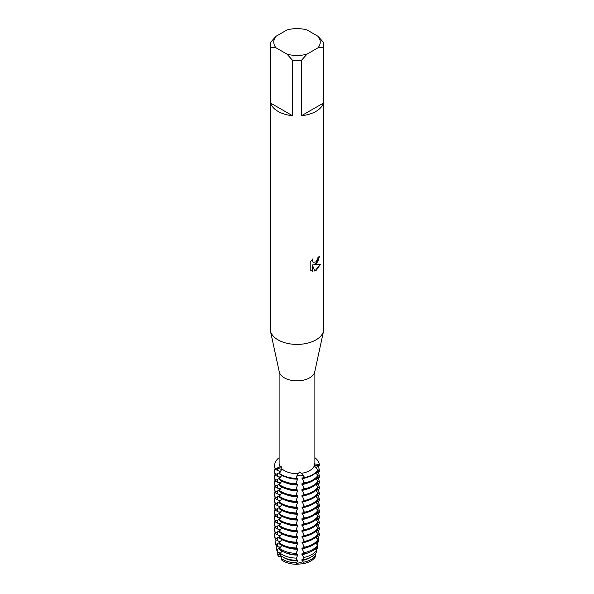 <?xml version="1.0" encoding="UTF-8"?>
<svg xmlns="http://www.w3.org/2000/svg" width="594" height="594" viewBox="0 0 594 594"><rect width="100%" height="100%" fill="white"/><g stroke="black" fill="none" stroke-linecap="round" stroke-linejoin="round"><path stroke-width="0.89" d="M279.484 471.079A17.969 10.373 180 0 0 280.116 472.312L280.123 471.473L275.594 469.564L275.594 469.134L277.346 468.829A3.72 2.153 180 0 1 281.764 469.943A3.72 2.153 0 0 0 281.734 469.913A3.72 2.153 0 0 0 277.346 468.829L275.594 469.134L277.301 468.005M277.346 470.121L277.346 468.829A11.1 8.078 138.6 0 0 277.309 468.005L281.066 466.401L281.511 467.24L281.927 468.866L279.217 473.67A22.349 12.905 0 0 0 281.192 474.977A22.349 12.905 0 0 0 296.495 478.749L296.547 476.455L298.084 473.618L299.799 471.911L303.786 475.794L304.38 477.606L303.779 476.603A3.72 2.153 0 0 0 299.68 475.193A3.72 2.153 0 0 0 296.54 477.272L296.495 478.326A22.349 12.905 180 0 1 279.217 473.24A22.349 12.905 180 0 0 296.495 478.326L296.54 477.272A3.72 2.153 180 0 1 299.68 475.193A3.72 2.153 180 0 1 303.779 476.603L304.38 478.029A22.349 12.905 0 0 0 312.808 474.977A22.349 12.905 0 0 0 318.094 470.114L314.308 465.904C314.62 463.075 314.798 462.422 314.85 463.944L317.56 464.322L319.342 465.139L317.515 465.161A3.72 2.153 0 0 0 314.419 466.186A3.72 2.153 180 0 1 317.515 465.161L319.342 465.139L319.342 465.562L315.525 467.753M277.457 551.915L277.004 549.524A20.879 12.051 180 0 1 276.255 547.401L276.722 549.836A20.404 11.776 0 0 0 277.457 551.915L280.123 553.229L280.123 554.083L278.014 554.744A19.847 11.457 180 0 1 277.279 552.687L277.584 554.276A19.535 11.279 180 0 0 278.326 556.333A19.535 11.279 180 0 1 277.48 553.482M281.704 557.476A3.72 2.153 0 0 0 278.326 556.34L281.942 556.927L278.326 556.34L278.007 554.744M315.481 556.675L315.756 555.167A19.847 11.457 180 0 1 311.033 559.518A19.847 11.457 180 0 1 303.497 562.243L303.326 563.691A19.535 11.279 180 0 0 310.811 560.996A19.535 11.279 180 0 0 315.481 556.675A19.535 11.279 180 0 1 310.811 560.996A19.535 11.279 180 0 1 303.326 563.691L296.696 564.3L303.326 563.691A3.72 2.153 0 0 0 299.68 562.793A3.72 2.153 0 0 0 296.696 564.3A19.535 11.279 180 0 1 281.378 559.793L281.17 558.33L282.053 556.541M314.308 465.904A17.879 10.321 180 0 1 309.645 470.619A17.879 10.321 180 0 1 301.485 473.314M312.808 474.547A22.349 12.905 180 0 1 304.38 477.606A22.349 12.905 180 0 0 312.808 474.547A22.349 12.905 180 0 0 318.094 469.683A22.349 12.905 180 0 1 312.808 474.547M317.99 36.279L323.433 42.337A26.819 15.481 180 0 1 323.819 44.958L323.819 328.92A26.819 15.481 180 0 1 323.611 330.843L314.746 371.807A17.879 10.321 180 0 1 309.645 377.829A17.879 10.321 180 0 1 291.194 380.294A17.879 10.321 180 0 1 279.254 371.807L270.389 330.843A26.819 15.481 180 0 1 270.181 328.92L270.181 44.958A26.819 15.481 180 0 1 270.567 42.337L276.01 36.279L287.013 29.923A23.248 13.417 180 0 1 306.987 29.923L317.99 36.279A23.248 13.417 180 0 1 317.99 47.81L323.433 47.587L323.433 103.059A26.819 15.481 180 0 1 315.963 111.39A26.819 15.481 180 0 1 301.544 115.696L301.544 60.224A26.819 15.481 180 0 1 292.456 60.224L292.456 115.696A26.819 15.481 180 0 1 270.567 103.059L270.567 47.587A26.819 15.481 180 0 1 270.181 44.958M280.361 467.099A17.879 10.321 180 0 1 279.121 463.32L279.121 371.168M298.084 473.618A17.879 10.321 180 0 1 281.927 468.866M323.611 330.843A26.819 15.481 180 0 1 315.963 339.872A26.819 15.481 180 0 1 288.298 343.57A26.819 15.481 180 0 1 270.389 330.843M315.963 263.951L313.669 264.827L320.344 264.449L315.963 270.656L314.835 271.139L312.362 264.909L312.362 271.213L310.202 269.943L310.202 262.169L312.689 258.991L312.355 260.536L313.276 262.377L315.963 261.865L317.723 259.081L317.976 257.469A26.819 15.481 0 0 0 319.483 256.266L315.963 263.951M319.416 256.326L317.768 261.857L313.669 264.827M313.209 262.34L312.288 260.499L312.555 259.125M311.189 270.73L312.296 271.168L312.362 264.909M314.813 271.087L320.263 264.464M279.121 457.989L278.631 458.078A22.349 12.905 180 0 0 275.594 469.134A22.349 12.905 180 0 1 274.651 465.421A22.349 12.905 180 0 1 278.631 458.078M316.505 551.084L316.535 552.843L316.03 552.769L316.535 552.843A3.72 2.153 0 0 0 315.874 552.999M314.664 463.327L314.85 463.944A17.879 10.321 180 0 0 314.879 463.32L314.879 371.168M314.879 457.684A22.349 12.905 180 0 1 319.342 465.139A22.349 12.905 180 0 0 314.879 457.684M270.567 47.587L276.01 47.81A23.248 13.417 180 0 1 276.01 36.279M276.01 47.81L287.013 54.158L292.456 60.224M301.544 60.224L306.987 54.158A23.248 13.417 180 0 1 287.013 54.158M306.987 54.158L317.99 47.81M323.819 44.958A26.819 15.481 180 0 1 323.433 47.587M292.456 115.696L270.567 103.059M323.433 103.059L301.544 115.696M281.378 559.793A19.535 11.279 180 0 0 296.696 564.3L296.614 562.867A19.847 11.457 180 0 1 282.967 559.518A19.847 11.457 180 0 1 281.177 558.323M296.614 562.867L297.639 560.892A17.969 10.373 180 0 1 284.296 557.863A17.969 10.373 180 0 1 283.412 557.313M316.35 548.878A19.847 11.457 180 0 1 316.699 550.037A19.847 11.457 180 0 1 316.84 551.195M297.639 560.892L297.639 560.038L296.547 560.305L296.532 558.108A20.879 12.051 180 0 1 282.239 554.581A20.879 12.051 180 0 1 280.39 553.363L280.769 555.665A20.404 11.776 0 0 0 282.573 556.853A20.404 11.776 0 0 0 296.547 560.305M317.538 545.641L317.396 548.262L315.748 549.324M316.706 550.044A20.879 12.051 180 0 1 311.761 554.581A20.879 12.051 180 0 1 303.898 557.439L303.734 559.645A20.404 11.776 0 0 0 311.427 556.853A20.404 11.776 0 0 0 316.26 552.413L316.706 550.044L315.236 548.834M296.532 558.108L297.639 555.056A17.969 10.373 180 0 1 285.759 552.776M317.01 542.626A20.879 12.051 180 0 1 317.872 545.789M297.639 555.056L297.639 554.202L296.517 554.596L296.51 553.356A21.911 12.652 180 0 1 281.504 549.65A21.911 12.652 180 0 1 279.566 548.373L279.781 549.673A21.644 12.496 0 0 0 281.697 550.935A21.644 12.496 0 0 0 296.517 554.596M318.094 540.05L318.904 540.421L318.636 541.825L315.748 543.48M317.679 544.884A21.911 12.652 180 0 1 312.496 549.65A21.911 12.652 180 0 1 304.239 552.65L304.15 553.898A21.644 12.496 0 0 0 312.303 550.935A21.644 12.496 0 0 0 317.426 546.228L317.679 544.884L315.451 543.213M296.51 553.356L297.639 549.212A17.969 10.373 180 0 1 287.036 547.482M317.642 536.464A21.911 12.652 180 0 1 318.904 540.421M297.639 549.212L297.639 548.359L296.495 548.826L296.495 547.98A22.349 12.905 180 0 1 281.192 544.201A22.349 12.905 180 0 1 279.217 542.894L279.217 543.748A22.349 12.905 0 0 0 281.192 545.054A22.349 12.905 0 0 0 296.495 548.826M318.094 534.214L319.342 534.786L319.342 535.639L315.748 537.644M318.094 539.337A22.349 12.905 180 0 1 312.808 544.201A22.349 12.905 180 0 1 304.38 547.252L304.38 548.106A22.349 12.905 0 0 0 312.808 545.054A22.349 12.905 0 0 0 318.094 540.191L318.094 539.337L315.451 537.37M296.495 547.98L296.54 546.057L297.639 543.376A17.969 10.373 180 0 1 287.036 541.639M317.901 530.501A22.349 12.905 180 0 1 319.342 534.786M297.639 543.376L297.639 542.522L296.495 542.99L296.495 542.136A22.349 12.905 180 0 1 281.192 538.357A22.349 12.905 180 0 1 279.217 537.05L279.217 537.904A22.349 12.905 0 0 0 281.192 539.211A22.349 12.905 0 0 0 296.495 542.99M318.094 528.37L319.342 528.95L319.342 529.796L315.748 531.801M318.094 533.501A22.349 12.905 180 0 1 312.808 538.357A22.349 12.905 180 0 1 304.38 541.416L304.38 542.27A22.349 12.905 0 0 0 312.808 539.211A22.349 12.905 0 0 0 318.094 534.348L318.094 533.501L315.451 531.533M296.495 542.136L296.54 540.213L297.639 537.533A17.969 10.373 180 0 1 287.036 535.803M317.901 524.658A22.349 12.905 180 0 1 319.342 528.95M297.639 537.533L297.639 536.679L296.495 537.147L296.495 536.3A22.349 12.905 180 0 1 281.192 532.521A22.349 12.905 180 0 1 279.217 531.214L279.217 532.068A22.349 12.905 0 0 0 281.192 533.375A22.349 12.905 0 0 0 296.495 537.147M318.094 522.534L319.342 523.106L319.342 523.96L315.748 525.965M318.094 527.658A22.349 12.905 180 0 1 312.808 532.521A22.349 12.905 180 0 1 304.38 535.573L304.38 536.427A22.349 12.905 0 0 0 312.808 533.375A22.349 12.905 0 0 0 318.094 528.511L318.094 527.658L315.451 525.69M296.495 536.3L296.54 534.377L297.639 531.697A17.969 10.373 180 0 1 287.036 529.959M317.901 518.822A22.349 12.905 180 0 1 319.342 523.106M297.639 531.697L297.639 530.843L296.495 531.311L296.495 530.457A22.349 12.905 180 0 1 281.192 526.678A22.349 12.905 180 0 1 279.217 525.371L279.217 526.225A22.349 12.905 0 0 0 281.192 527.531A22.349 12.905 0 0 0 296.495 531.311M318.094 516.691L319.342 517.27L319.342 518.116L315.748 520.121M318.094 521.822A22.349 12.905 180 0 1 312.808 526.678A22.349 12.905 180 0 1 304.38 529.737L304.38 530.591A22.349 12.905 0 0 0 312.808 527.531A22.349 12.905 0 0 0 318.094 522.668L318.094 521.822L315.451 519.854M296.495 530.457L296.54 528.534L297.639 525.853A17.969 10.373 180 0 1 287.036 524.123M317.901 512.978A22.349 12.905 180 0 1 319.342 517.27M297.639 525.853L297.639 524.999L296.495 525.467L296.495 524.621A22.349 12.905 180 0 1 281.192 520.841A22.349 12.905 180 0 1 279.217 519.535L279.217 520.389A22.349 12.905 0 0 0 281.192 521.695A22.349 12.905 0 0 0 296.495 525.467M318.094 510.855L319.342 511.427L319.342 512.28L315.748 514.285M318.094 515.978A22.349 12.905 180 0 1 312.808 520.841A22.349 12.905 180 0 1 304.38 523.893L304.38 524.747A22.349 12.905 0 0 0 312.808 521.695A22.349 12.905 0 0 0 318.094 516.832L318.094 515.978L315.451 514.01M296.495 524.621L296.54 522.698L297.639 520.017A17.969 10.373 180 0 1 287.036 518.28M317.901 507.142A22.349 12.905 180 0 1 319.342 511.427M297.639 520.017L297.639 519.163L296.495 519.631L296.495 518.777A22.349 12.905 180 0 1 281.192 514.998A22.349 12.905 180 0 1 279.217 513.691L279.217 514.545A22.349 12.905 0 0 0 281.192 515.852A22.349 12.905 0 0 0 296.495 519.631M318.094 505.011L319.342 505.591L319.342 506.437L315.748 508.442M318.094 510.142A22.349 12.905 180 0 1 312.808 514.998A22.349 12.905 180 0 1 304.38 518.057L304.38 518.911A22.349 12.905 0 0 0 312.808 515.852A22.349 12.905 0 0 0 318.094 510.989L318.094 510.142L315.451 508.174M296.495 518.777L296.54 516.854L297.639 514.174A17.969 10.373 180 0 1 287.036 512.444M317.901 501.299A22.349 12.905 180 0 1 319.342 505.591M297.639 514.174L297.639 513.32L296.495 513.788L296.495 512.941A22.349 12.905 180 0 1 281.192 509.162A22.349 12.905 180 0 1 279.217 507.855L279.217 508.709A22.349 12.905 0 0 0 281.192 510.016A22.349 12.905 0 0 0 296.495 513.788M318.094 499.175L319.342 499.747L319.342 500.601L315.748 502.606M318.094 504.299A22.349 12.905 180 0 1 312.808 509.162A22.349 12.905 180 0 1 304.38 512.214L304.38 513.067A22.349 12.905 0 0 0 312.808 510.016A22.349 12.905 0 0 0 318.094 505.152L318.094 504.299L315.451 502.331M296.495 512.941L296.54 511.018L297.639 508.338A17.969 10.373 180 0 1 287.036 506.6M317.901 495.463A22.349 12.905 180 0 1 319.342 499.747M297.639 508.338L297.639 507.484L296.495 507.952L296.495 507.098A22.349 12.905 180 0 1 281.192 503.318A22.349 12.905 180 0 1 279.217 502.012L279.217 502.866A22.349 12.905 0 0 0 281.192 504.172A22.349 12.905 0 0 0 296.495 507.952M318.094 493.332L319.342 493.911L319.342 494.757L315.748 496.762M318.094 498.463A22.349 12.905 180 0 1 312.808 503.318A22.349 12.905 180 0 1 304.38 506.378L304.38 507.231A22.349 12.905 0 0 0 312.808 504.172A22.349 12.905 0 0 0 318.094 499.309L318.094 498.463L315.451 496.495M296.495 507.098L296.54 505.175L297.639 502.494A17.969 10.373 180 0 1 287.036 500.764M317.901 489.619A22.349 12.905 180 0 1 319.342 493.911M297.639 502.494L297.639 501.64L296.495 502.108L296.495 501.262A22.349 12.905 180 0 1 281.192 497.482A22.349 12.905 180 0 1 279.217 496.176L279.217 497.03A22.349 12.905 0 0 0 281.192 498.336A22.349 12.905 0 0 0 296.495 502.108M318.094 487.496L319.342 488.068L319.342 488.921L315.748 490.926M318.094 492.619A22.349 12.905 180 0 1 312.808 497.482A22.349 12.905 180 0 1 304.38 500.534L304.38 501.388A22.349 12.905 0 0 0 312.808 498.336A22.349 12.905 0 0 0 318.094 493.473L318.094 492.619L315.451 490.651M296.495 501.262L296.54 499.339L297.639 496.658A17.969 10.373 180 0 1 287.036 494.921M317.901 483.783A22.349 12.905 180 0 1 319.342 488.068M297.639 496.658L297.639 495.804L296.495 496.272L296.495 495.418A22.349 12.905 180 0 1 281.192 491.639A22.349 12.905 180 0 1 279.217 490.332L279.217 491.186A22.349 12.905 0 0 0 281.192 492.493A22.349 12.905 0 0 0 296.495 496.272M318.094 481.652L319.342 482.231L319.342 483.078L315.748 485.083M318.094 486.783A22.349 12.905 180 0 1 312.808 491.639A22.349 12.905 180 0 1 304.38 494.698L304.38 495.552A22.349 12.905 0 0 0 312.808 492.493A22.349 12.905 0 0 0 318.094 487.629L318.094 486.783L315.451 484.815M296.495 495.418L296.54 493.495L297.639 490.815A17.969 10.373 180 0 1 287.036 489.085M317.901 477.94A22.349 12.905 180 0 1 319.342 482.231M297.639 490.815L297.639 489.961L296.495 490.429L296.495 489.582A22.349 12.905 180 0 1 281.192 485.803A22.349 12.905 180 0 1 279.217 484.496L279.217 485.35A22.349 12.905 0 0 0 281.192 486.657A22.349 12.905 0 0 0 296.495 490.429M318.094 475.816L319.342 476.388L319.342 477.242L315.748 479.247M318.094 480.94A22.349 12.905 180 0 1 312.808 485.803A22.349 12.905 180 0 1 304.38 488.855L304.38 489.708A22.349 12.905 0 0 0 312.808 486.657A22.349 12.905 0 0 0 318.094 481.793L318.094 480.94L315.451 478.972M296.495 489.582L296.54 487.659L297.639 484.979A17.969 10.373 180 0 1 287.036 483.241M317.901 472.104A22.349 12.905 180 0 1 319.342 476.388M297.639 484.979L297.639 484.125L296.495 484.593L296.495 483.739A22.349 12.905 180 0 1 281.192 479.959A22.349 12.905 180 0 1 279.217 478.653L279.217 479.507A22.349 12.905 0 0 0 281.192 480.813A22.349 12.905 0 0 0 296.495 484.593M318.094 469.973L319.342 470.552L319.342 471.398L315.748 473.403M318.094 475.103A22.349 12.905 180 0 1 312.808 479.959A22.349 12.905 180 0 1 304.38 483.019L304.38 483.872A22.349 12.905 0 0 0 312.808 480.813A22.349 12.905 0 0 0 318.094 475.95L318.094 475.103L315.451 473.136M296.495 483.739L296.54 481.816L297.639 479.135A17.969 10.373 180 0 1 287.036 477.405M317.901 466.26A22.349 12.905 180 0 1 319.342 470.552M297.639 479.135L297.639 478.281L296.495 478.749M304.38 478.029L301.938 477.888L304.38 483.019M304.38 483.872L301.938 483.731L304.38 488.855M304.38 489.708L301.938 489.567L304.38 494.698M304.38 495.552L301.938 495.411L304.38 500.534M304.38 501.388L301.938 501.247L304.38 506.378M304.38 507.231L301.938 507.09L304.38 512.214M304.38 513.067L301.938 512.926L304.38 518.057M304.38 518.911L301.938 518.77L304.38 523.893M304.38 524.747L301.938 524.606L304.38 529.737M304.38 530.591L301.938 530.449L304.38 535.573M304.38 536.427L301.938 536.285L304.38 541.416M304.38 542.27L301.938 542.129L304.38 547.252M304.38 548.106L301.938 547.965L301.938 548.819L304.239 552.65M304.15 553.898L301.938 553.808L301.938 554.662L303.898 557.439M303.734 559.645L301.938 559.645L301.938 560.498L303.497 562.243M315.748 555.167L314.85 554.232M281.875 475.349L279.217 478.653M281.875 481.192L279.217 484.496M281.875 487.028L279.217 490.332M281.875 492.872L279.217 496.176M281.875 498.708L279.217 502.012M281.875 504.551L279.217 507.855M281.875 510.387L279.217 513.691M281.875 516.231L279.217 519.535M281.875 522.067L279.217 525.371M281.875 527.91L279.217 531.214M281.875 533.746L279.217 537.05M281.875 539.59L279.217 542.894M281.875 545.426L279.566 548.373M281.942 551.076L280.39 553.363M277.004 549.524L279.626 548.307M280.123 547.802L276.277 545.693L276.017 544.349L279.626 542.471M280.123 541.958L275.594 539.642L275.594 538.788L279.626 536.627M280.123 536.122L275.594 533.798L275.594 532.944L279.626 530.791M280.123 530.279L275.594 527.962L275.594 527.108L279.626 524.947M280.123 524.443L275.594 522.119L275.594 521.265L279.626 519.111M280.123 518.599L275.594 516.283L275.594 515.429L279.626 513.268M280.123 512.763L275.594 510.439L275.594 509.585L279.626 507.432M280.123 506.92L275.594 504.603L275.594 503.749L279.626 501.588M280.123 501.084L275.594 498.76L275.594 497.906L279.626 495.752M280.123 495.24L275.594 492.923L275.594 492.07L279.626 489.909M280.123 489.404L275.594 487.08L275.594 486.226L279.626 484.073M280.123 483.561L275.594 481.244L275.594 480.39L279.626 478.229M280.123 477.725L275.594 475.4L275.594 474.547L280.101 472.327M274.651 465.637A22.349 12.905 0 0 0 274.651 465.852A22.349 12.905 0 0 0 275.594 469.564M306.964 477.405A17.969 10.373 180 0 1 301.938 478.742M275.594 474.547A22.349 12.905 180 0 1 274.651 470.842A22.349 12.905 180 0 1 275.074 468.347M274.651 470.842L274.651 471.688A22.349 12.905 0 0 0 275.594 475.4M279.96 477.895A17.969 10.373 180 0 1 279.484 476.923M306.964 483.241A17.969 10.373 180 0 1 301.938 484.585M275.594 480.39A22.349 12.905 180 0 1 274.651 476.678A22.349 12.905 180 0 1 275.074 474.183M274.651 476.678L274.651 477.531A22.349 12.905 0 0 0 275.594 481.244M279.96 483.731A17.969 10.373 180 0 1 279.484 482.759M306.964 489.085A17.969 10.373 180 0 1 301.938 490.421M275.594 486.226A22.349 12.905 180 0 1 274.651 482.521A22.349 12.905 180 0 1 275.074 480.026M274.651 482.521L274.651 483.368A22.349 12.905 0 0 0 275.594 487.08M279.96 489.575A17.969 10.373 180 0 1 279.484 488.602M306.964 494.921A17.969 10.373 180 0 1 301.938 496.265M275.594 492.07A22.349 12.905 180 0 1 274.651 488.357A22.349 12.905 180 0 1 275.074 485.862M274.651 488.357L274.651 489.211A22.349 12.905 0 0 0 275.594 492.923M279.96 495.411A17.969 10.373 180 0 1 279.484 494.438M306.964 500.764A17.969 10.373 180 0 1 301.938 502.101M275.594 497.906A22.349 12.905 180 0 1 274.651 494.201A22.349 12.905 180 0 1 275.074 491.706M274.651 494.201L274.651 495.047A22.349 12.905 0 0 0 275.594 498.76M279.96 501.254A17.969 10.373 180 0 1 279.484 500.282M306.964 506.6A17.969 10.373 180 0 1 301.938 507.944M275.594 503.749A22.349 12.905 180 0 1 274.651 500.037A22.349 12.905 180 0 1 275.074 497.542M274.651 500.037L274.651 500.891A22.349 12.905 0 0 0 275.594 504.603M279.96 507.09A17.969 10.373 180 0 1 279.484 506.118M306.964 512.444A17.969 10.373 180 0 1 301.938 513.78M275.594 509.585A22.349 12.905 180 0 1 274.651 505.88A22.349 12.905 180 0 1 275.074 503.385M274.651 505.88L274.651 506.727A22.349 12.905 0 0 0 275.594 510.439M279.96 512.934A17.969 10.373 180 0 1 279.484 511.961M306.964 518.28A17.969 10.373 180 0 1 301.938 519.624M275.594 515.429A22.349 12.905 180 0 1 274.651 511.716A22.349 12.905 180 0 1 275.074 509.221M274.651 511.716L274.651 512.57A22.349 12.905 0 0 0 275.594 516.283M279.96 518.77A17.969 10.373 180 0 1 279.484 517.797M306.964 524.123A17.969 10.373 180 0 1 301.938 525.46M275.594 521.265A22.349 12.905 180 0 1 274.651 517.56A22.349 12.905 180 0 1 275.074 515.065M274.651 517.56L274.651 518.406A22.349 12.905 0 0 0 275.594 522.119M279.96 524.613A17.969 10.373 180 0 1 279.484 523.641M306.964 529.959A17.969 10.373 180 0 1 301.938 531.303M275.594 527.108A22.349 12.905 180 0 1 274.651 523.396A22.349 12.905 180 0 1 275.074 520.901M274.651 523.396L274.651 524.25A22.349 12.905 0 0 0 275.594 527.962M279.96 530.449A17.969 10.373 180 0 1 279.484 529.477M306.964 535.803A17.969 10.373 180 0 1 301.938 537.139M275.594 532.944A22.349 12.905 180 0 1 274.651 529.239A22.349 12.905 180 0 1 275.074 526.744M274.651 529.239L274.651 530.086A22.349 12.905 0 0 0 275.594 533.798M279.96 536.293A17.969 10.373 180 0 1 279.484 535.32M306.964 541.639A17.969 10.373 180 0 1 301.938 542.983M275.594 538.788A22.349 12.905 180 0 1 274.651 535.075A22.349 12.905 180 0 1 275.074 532.58M274.651 535.075L274.651 535.929A22.349 12.905 0 0 0 275.594 539.642M279.96 542.129A17.969 10.373 180 0 1 279.484 541.156M306.964 547.482A17.969 10.373 180 0 1 301.938 548.819M276.017 544.349A21.911 12.652 180 0 1 275.23 542.114A21.911 12.652 180 0 1 275.289 538.996M275.23 542.114L275.497 543.495A21.644 12.496 0 0 0 276.277 545.693M279.96 547.972A17.969 10.373 180 0 1 279.484 547M308.241 552.776A17.969 10.373 180 0 1 301.938 554.662M276.255 547.401A20.879 12.051 180 0 1 276.151 545.448M280.123 554.083A17.969 10.373 180 0 1 279.484 552.836M310.588 557.313A17.969 10.373 180 0 1 301.938 560.498M277.279 552.687A19.847 11.457 180 0 1 277.16 551.262M296.54 478.556L296.54 477.272A11.1 1.418 84.8 0 1 296.547 476.455M303.779 477.895L303.779 476.603A11.1 1.418 84.8 0 1 303.786 475.794M317.515 466.446L317.515 465.161A11.1 8.955 15.3 0 1 317.56 464.322M303.779 481.155L303.779 483.739M303.779 486.998L303.779 489.575M303.779 492.834L303.779 495.418M303.779 498.678L303.779 501.254M303.779 504.514L303.779 507.098M303.779 510.357L303.779 512.934M303.779 516.193L303.779 518.777M303.779 522.037L303.779 524.613M303.779 527.873L303.779 530.457M303.779 533.716L303.779 536.293M303.779 539.552L303.779 542.136M303.779 545.396L303.779 547.972M303.779 551.232L303.779 553.816M303.779 557.075L303.779 559.103M296.54 557.736L296.54 559.763M296.54 551.893L296.54 554.477M296.54 546.057L296.54 548.633M296.54 540.213L296.54 542.797M296.54 534.377L296.54 536.954M296.54 528.534L296.54 531.118M296.54 522.698L296.54 525.274M296.54 516.854L296.54 519.438M296.54 511.018L296.54 513.595M296.54 505.175L296.54 507.759M296.54 499.339L296.54 501.915M296.54 493.495L296.54 496.079M296.54 487.659L296.54 490.236M296.54 481.816L296.54 484.4M317.515 470.975L317.515 472.289M317.515 476.811L317.515 478.125M317.515 482.655L317.515 483.969M317.515 488.491L317.515 489.805M317.515 494.334L317.515 495.648M317.515 500.17L317.515 501.485M317.515 506.014L317.515 507.328M317.515 511.85L317.515 513.164M317.515 517.693L317.515 519.008M317.515 523.529L317.515 524.844M317.515 529.373L317.515 530.687M317.515 535.209L317.515 536.523M317.515 541.052L317.515 542.367M317.515 545.767L317.515 547.653M277.346 549.302L277.346 551.329M277.346 543.458L277.346 546.042M277.346 537.622L277.346 540.198M277.346 531.779L277.346 534.362M277.346 525.942L277.346 528.519M277.346 520.099L277.346 522.683M277.346 514.263L277.346 516.839M277.346 508.419L277.346 511.003M277.346 502.583L277.346 505.16M277.346 496.74L277.346 499.324M277.346 490.904L277.346 493.48M277.346 485.06L277.346 487.644M277.346 479.224L277.346 481.801M277.346 473.381L277.346 475.965M274.651 465.852L274.651 465.421"/></g></svg>
